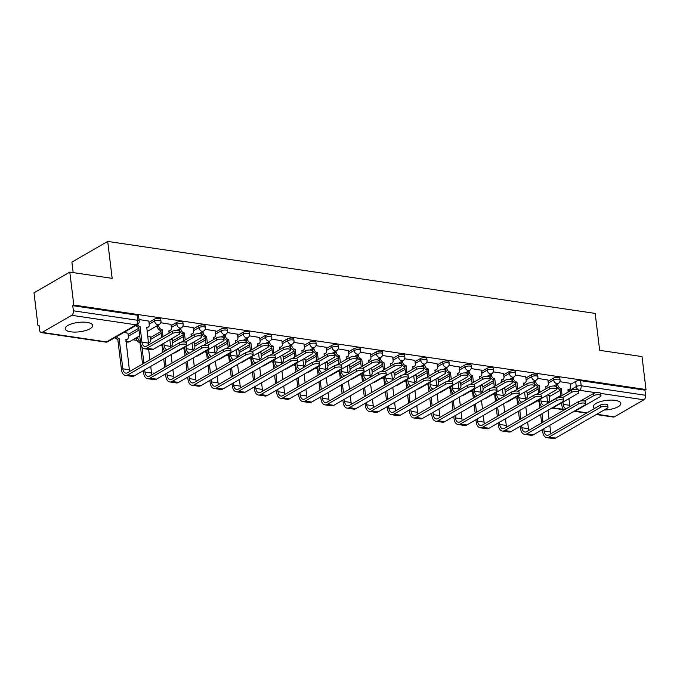 <?xml version="1.0" encoding="UTF-8"?>
<svg xmlns="http://www.w3.org/2000/svg" width="680" height="680" viewBox="0 0 680 680"><rect width="100%" height="100%" fill="white"/><g stroke="black" fill="none" stroke-linecap="round" stroke-linejoin="round"><path stroke-width="1.02" d="M70.805 331.815A13.846 4.734 173.1 0 0 85.408 330.625A13.846 4.734 173.1 0 0 92.692 325.448A13.846 4.734 173.1 0 0 87.091 322.405A13.846 4.734 173.1 0 0 72.48 323.595A13.846 4.734 173.1 0 0 65.203 328.772A13.846 4.734 173.1 0 0 70.805 331.815M604.019 410.048A13.846 4.734 173.1 0 0 620.832 403.418A13.846 4.734 173.1 0 0 615.23 400.375A13.846 4.734 173.1 0 0 600.619 401.565A13.846 4.734 173.1 0 0 593.342 406.742A13.846 4.734 173.1 0 0 594.626 408.425M160.752 319.226A3.553 1.216 173.1 0 0 159.316 318.444A3.553 1.216 173.1 0 0 154.377 319.234L154.598 321.053A3.553 1.216 -6.9 0 1 159.536 320.263A3.553 1.216 -6.9 0 1 160.964 321.045L160.752 319.226M182.92 322.499A3.553 1.216 173.1 0 0 181.483 321.716A3.553 1.216 173.1 0 0 176.554 322.507L176.774 324.326A3.553 1.216 -6.9 0 1 181.704 323.536A3.553 1.216 -6.9 0 1 183.141 324.317L182.92 322.499M205.088 325.771A3.553 1.216 173.1 0 0 203.651 324.989A3.553 1.216 173.1 0 0 198.721 325.779L198.942 327.599A3.553 1.216 -6.9 0 1 203.873 326.808A3.553 1.216 -6.9 0 1 205.309 327.59L205.088 325.771M227.264 329.043A3.553 1.216 173.1 0 0 225.828 328.262A3.553 1.216 173.1 0 0 220.898 329.052L221.119 330.871A3.553 1.216 -6.9 0 1 226.049 330.089A3.553 1.216 -6.9 0 1 227.486 330.863L227.264 329.043M249.432 332.316A3.553 1.216 173.1 0 0 247.996 331.534A3.553 1.216 173.1 0 0 243.066 332.325L243.287 334.144A3.553 1.216 -6.9 0 1 248.217 333.361A3.553 1.216 -6.9 0 1 249.653 334.135L249.432 332.316M271.609 335.589A3.553 1.216 173.1 0 0 270.173 334.806A3.553 1.216 173.1 0 0 265.243 335.597L265.464 337.416A3.553 1.216 -6.9 0 1 270.394 336.634A3.553 1.216 -6.9 0 1 271.83 337.416L271.609 335.589M293.777 338.861A3.553 1.216 173.1 0 0 292.341 338.087A3.553 1.216 173.1 0 0 287.411 338.87L287.631 340.688A3.553 1.216 -6.9 0 1 292.561 339.906A3.553 1.216 -6.9 0 1 293.998 340.688L293.777 338.861M315.945 342.133A3.553 1.216 173.1 0 0 314.517 341.36A3.553 1.216 173.1 0 0 309.578 342.142L309.8 343.969A3.553 1.216 -6.9 0 1 314.738 343.179A3.553 1.216 -6.9 0 1 316.166 343.961L315.945 342.133M338.122 345.406A3.553 1.216 173.1 0 0 336.685 344.632A3.553 1.216 173.1 0 0 331.755 345.414L331.976 347.242A3.553 1.216 -6.9 0 1 336.906 346.451A3.553 1.216 -6.9 0 1 338.342 347.233L338.122 345.406M360.289 348.687A3.553 1.216 173.1 0 0 358.853 347.905A3.553 1.216 173.1 0 0 353.923 348.687L354.144 350.514A3.553 1.216 -6.9 0 1 359.074 349.724A3.553 1.216 -6.9 0 1 360.51 350.506L360.289 348.687M382.466 351.959A3.553 1.216 173.1 0 0 381.029 351.177A3.553 1.216 173.1 0 0 376.1 351.959L376.32 353.787A3.553 1.216 -6.9 0 1 381.25 352.997A3.553 1.216 -6.9 0 1 382.687 353.778L382.466 351.959M404.634 355.232A3.553 1.216 173.1 0 0 403.197 354.45A3.553 1.216 173.1 0 0 398.267 355.24L398.488 357.059A3.553 1.216 -6.9 0 1 403.418 356.269A3.553 1.216 -6.9 0 1 404.855 357.051L404.634 355.232M426.81 358.504A3.553 1.216 173.1 0 0 425.374 357.723A3.553 1.216 173.1 0 0 420.444 358.513L420.665 360.332A3.553 1.216 -6.9 0 1 425.595 359.541A3.553 1.216 -6.9 0 1 427.031 360.324L426.81 358.504M448.978 361.777A3.553 1.216 173.1 0 0 447.542 360.995A3.553 1.216 173.1 0 0 442.612 361.786L442.833 363.604A3.553 1.216 -6.9 0 1 447.763 362.814A3.553 1.216 -6.9 0 1 449.2 363.596L448.978 361.777M471.146 365.05A3.553 1.216 173.1 0 0 469.719 364.267A3.553 1.216 173.1 0 0 464.78 365.058L465.001 366.877A3.553 1.216 -6.9 0 1 469.931 366.087A3.553 1.216 -6.9 0 1 471.367 366.868L471.146 365.05M493.323 368.322A3.553 1.216 173.1 0 0 491.887 367.54A3.553 1.216 173.1 0 0 486.956 368.33L487.177 370.149A3.553 1.216 -6.9 0 1 492.108 369.368A3.553 1.216 -6.9 0 1 493.544 370.141L493.323 368.322M515.491 371.594A3.553 1.216 173.1 0 0 514.054 370.812A3.553 1.216 173.1 0 0 509.125 371.603L509.346 373.422A3.553 1.216 -6.9 0 1 514.275 372.64A3.553 1.216 -6.9 0 1 515.712 373.413L515.491 371.594M537.667 374.867A3.553 1.216 173.1 0 0 536.231 374.085A3.553 1.216 173.1 0 0 531.301 374.875L531.522 376.695A3.553 1.216 -6.9 0 1 536.452 375.912A3.553 1.216 -6.9 0 1 537.888 376.695L537.667 374.867M559.836 378.139A3.553 1.216 173.1 0 0 558.399 377.357A3.553 1.216 173.1 0 0 553.469 378.148L553.69 379.967A3.553 1.216 -6.9 0 1 558.62 379.185A3.553 1.216 -6.9 0 1 560.057 379.967L559.836 378.139M69.81 272.111L112.166 278.358L107.695 241.434L595.187 313.403L599.658 350.327L642.013 356.583L646 389.538L73.805 305.065L69.81 272.111L34 292.808L37.986 325.762L39.126 325.924M132.881 339.771L137.02 340.382M73.151 272.603L71.884 262.131L107.695 241.434M37.986 325.762L39.032 325.159L39.652 330.293A3.553 2.083 -81.6 0 0 41.225 332.596A3.553 2.083 -81.6 0 0 42.143 332.392L71.689 315.316A3.553 2.083 -81.6 0 0 73.38 310.802L137.76 320.305A3.553 1.216 -6.9 0 1 139.196 321.087L138.576 315.953A3.553 1.216 -6.9 0 0 137.139 315.172L137.76 320.305A3.553 2.083 -81.6 0 1 136.077 324.819L71.689 315.316M73.805 305.065L72.76 305.668L73.38 310.802M549.346 396.618L560.065 390.422M570.222 384.548L575.645 381.421L576.266 386.554A3.553 1.216 -6.9 0 1 581.196 385.773L645.575 395.275A3.553 2.083 98.4 0 1 643.892 399.789L614.337 416.865A3.553 2.083 98.4 0 1 613.419 417.07L596.258 414.536M645.575 395.275L644.954 390.142L646 389.538M527.017 392.096L525.266 391.714M547.902 380.026L537.676 378.394M504.849 388.824L503.089 388.442M525.733 376.754L515.5 375.122M482.681 385.551L480.921 385.169M503.557 373.481L493.331 371.85M460.504 382.271L458.745 381.888M481.389 370.209L471.163 368.577M438.337 378.998L436.577 378.615M459.212 366.936L448.987 365.296M416.16 375.725L414.4 375.343M437.044 363.664L426.819 362.024M393.992 372.453L392.232 372.07M414.876 360.383L404.642 358.751M371.815 369.18L370.065 368.798M392.7 357.111L382.475 355.478M349.648 365.908L347.888 365.525M370.532 353.838L360.298 352.206M327.479 362.635L325.72 362.253M348.355 350.565L338.13 348.933M305.303 359.363L303.543 358.98M326.188 347.293L315.962 345.661M283.135 356.091L281.375 355.708M304.011 344.021L293.786 342.388M260.958 352.818L259.207 352.435M281.843 340.748L271.618 339.116M238.791 349.546L237.031 349.163M259.675 337.475L249.441 335.844M216.614 346.273L214.863 345.89M237.499 334.203L227.273 332.571M194.446 343L192.686 342.618M215.331 330.93L205.096 329.298M172.278 339.719L170.519 339.337M193.154 327.658L182.929 326.017M150.101 336.447L147.611 335.962M170.986 324.385L160.76 322.745M127.933 333.175L123.837 332.452M148.818 321.104L139.009 319.541M128.087 334.433L138.805 328.236M148.963 322.363L154.377 319.234M150.255 337.705L160.973 331.508M171.139 325.635L176.554 322.507M172.422 340.977L183.141 334.781M193.307 328.907L198.721 325.779M194.599 344.25L205.317 338.053M215.483 332.18L220.898 329.052M216.767 347.523L227.486 341.326M237.651 335.452L243.066 332.325M238.944 350.795L249.662 344.599M259.82 338.725L265.243 335.597M261.111 354.067L271.83 347.871M281.996 341.998L287.411 338.87M283.288 357.34L294.006 351.144M304.164 345.27L309.578 342.142M305.456 360.613L316.175 354.425M326.341 348.551L331.755 345.414M327.624 363.885L338.342 357.697M348.508 351.824L353.923 348.687M349.8 367.157L360.519 360.969M370.685 355.096L376.1 351.959M371.969 370.438L382.687 364.242M392.853 358.368L398.267 355.24M394.145 373.711L404.863 367.514M415.021 361.641L420.444 358.513M416.313 376.983L427.031 370.787M437.197 364.913L442.612 361.786M438.489 380.256L449.208 374.059M459.365 368.186L464.78 365.058M460.658 383.528L471.376 377.332M481.542 371.458L486.956 368.33M482.825 386.801L493.544 380.604M503.71 374.731L509.125 371.603M505.002 390.074L515.721 383.877M525.887 378.003L531.301 374.875M527.17 393.346L537.888 387.149M548.054 381.276L553.469 378.148M549.193 395.369L547.434 394.986M570.078 383.299L559.844 381.667M72.76 305.668L137.139 315.172M644.954 390.142L580.575 380.638A3.553 1.216 173.1 0 0 575.645 381.421M572.883 411.961A8.968 5.261 -81.6 0 0 574.668 411.417L600.193 396.67A4.08 1.394 173.1 0 0 600.976 395.692A4.08 1.394 173.1 0 0 598.111 394.714A4.08 1.394 173.1 0 0 593.657 395.7L593.394 393.55A4.08 1.394 -6.9 0 1 597.847 392.564A4.08 1.394 -6.9 0 1 600.721 393.541L600.976 395.692M568.131 392.062L568.046 389.623A3.553 2.601 60 0 0 569.423 389.385A3.553 2.601 60 0 0 570.486 386.725L570.061 383.171M569.423 389.385L568.063 390.167A3.553 2.601 -120 0 1 567.91 390.243M557.711 383.809L557.838 384.863A3.553 2.601 60 0 0 561.085 388.594L559.938 389.411L560.779 396.312M561.569 402.9L561.841 405.144A8.968 5.261 -81.6 0 0 563.983 410.057M559.938 389.411L559.725 389.376A3.553 2.601 -120 0 1 556.486 385.645L556.359 384.591M566.329 408.697A6.655 3.91 98.4 0 1 566.142 408.68A6.655 3.91 98.4 0 1 563.202 404.353L562.929 402.118M562.13 395.53L561.298 388.62M569.985 406.58A6.655 3.91 98.4 0 1 569.738 405.322L568.931 398.65M593.394 393.55L580.363 401.081M584.426 401.038L593.657 395.7M542.453 429.539L542.725 431.783A8.968 5.261 -81.6 0 0 546.686 437.597L553.222 438.566A8.968 5.261 -81.6 0 0 555.543 438.065L607.181 408.221A4.08 1.394 173.1 0 0 607.962 407.252A4.08 1.394 173.1 0 0 605.098 406.266A4.08 1.394 173.1 0 0 600.644 407.26L600.38 405.101A4.08 1.394 -6.9 0 1 604.835 404.115A4.08 1.394 -6.9 0 1 607.699 405.093L607.962 407.252M538.73 400.01A3.553 2.601 60 0 0 539.504 400.46M600.38 405.101L548.751 434.945A6.655 3.91 98.4 0 1 547.026 435.319A6.655 3.91 98.4 0 1 544.085 430.993L543.813 428.757M543.014 422.17L541.994 413.721M541.195 407.133L541.042 405.883M550.995 433.644A6.655 3.91 98.4 0 1 550.621 431.962L549.814 425.289M549.015 418.701L547.995 410.252M547.527 401.719A3.553 2.601 60 0 0 548.539 401.447A3.553 2.601 60 0 0 549.61 398.795L549.177 395.241M539.588 401.175L539.053 401.48L539.835 407.923M540.634 414.502L541.654 422.951M539.053 401.48L538.84 401.447A3.553 2.601 -120 0 1 537.379 400.8M546.686 437.597A8.968 5.261 -81.6 0 0 549.006 437.096L600.644 407.26M550.707 408.68A8.968 5.261 -81.6 0 0 552.491 408.144L578.025 393.397A4.08 1.394 173.1 0 0 578.808 392.42A4.08 1.394 173.1 0 0 575.935 391.442A4.08 1.394 173.1 0 0 571.489 392.428L571.226 390.277A4.08 1.394 -6.9 0 1 575.679 389.291A4.08 1.394 -6.9 0 1 578.544 390.269L578.808 392.42M545.963 388.79L545.879 386.35A3.553 2.601 60 0 0 547.255 386.113A3.553 2.601 60 0 0 548.318 383.452L547.885 379.899M547.255 386.113L545.895 386.894A3.553 2.601 -120 0 1 545.742 386.971M535.542 380.536L535.67 381.591A3.553 2.601 60 0 0 538.909 385.322L537.769 386.138L538.602 393.04M539.402 399.627L539.673 401.863A8.968 5.261 -81.6 0 0 541.807 406.784M537.769 386.138L537.557 386.104A3.553 2.601 -120 0 1 534.31 382.373L534.183 381.319M544.153 405.425A6.655 3.91 98.4 0 1 543.975 405.407A6.655 3.91 98.4 0 1 541.025 401.081L540.762 398.846M539.962 392.258L539.13 385.348M547.817 403.308A6.655 3.91 98.4 0 1 547.57 402.05L546.762 395.377M571.226 390.277L558.187 397.808M562.258 397.766L571.489 392.428M528.538 405.407A8.968 5.261 -81.6 0 0 530.323 404.872L555.849 390.125A4.08 1.394 173.1 0 0 556.639 389.147A4.08 1.394 173.1 0 0 553.766 388.17A4.08 1.394 173.1 0 0 549.312 389.155L549.058 387.005A4.08 1.394 -6.9 0 1 553.503 386.019A4.08 1.394 -6.9 0 1 556.376 386.997L556.639 389.147M523.787 385.517L523.702 383.078A3.553 2.601 60 0 0 525.079 382.84A3.553 2.601 60 0 0 526.15 380.179L525.716 376.626M525.079 382.84L523.719 383.622A3.553 2.601 -120 0 1 523.575 383.699M513.366 377.264L513.494 378.318A3.553 2.601 60 0 0 516.74 382.05L515.593 382.865L516.435 389.767M517.225 396.355L517.497 398.591A8.968 5.261 -81.6 0 0 519.639 403.503M515.593 382.865L515.38 382.832A3.553 2.601 -120 0 1 512.142 379.1L512.014 378.046M521.985 402.152A6.655 3.91 98.4 0 1 521.798 402.135A6.655 3.91 98.4 0 1 518.857 397.808L518.585 395.573M517.786 388.986L516.953 382.075M525.64 400.036A6.655 3.91 98.4 0 1 525.394 398.777L524.586 392.105M549.058 387.005L536.019 394.536M540.082 394.485L549.312 389.155M520.285 426.267L520.548 428.51A8.968 5.261 -81.6 0 0 524.518 434.325L531.054 435.293A8.968 5.261 -81.6 0 0 533.375 434.792L585.004 404.949A4.08 1.394 173.1 0 0 585.794 403.979A4.08 1.394 173.1 0 0 582.921 402.993A4.08 1.394 173.1 0 0 578.467 403.988L578.212 401.829A4.08 1.394 -6.9 0 1 582.658 400.843A4.08 1.394 -6.9 0 1 585.531 401.82L585.794 403.979M516.562 396.738A3.553 2.601 60 0 0 517.327 397.188M578.212 401.829L526.575 431.673A6.655 3.91 98.4 0 1 524.85 432.046A6.655 3.91 98.4 0 1 521.909 427.72L521.637 425.484M520.846 418.897L519.817 410.448M519.019 403.861L518.874 402.611M528.827 430.372A6.655 3.91 98.4 0 1 528.445 428.689L527.637 422.017M526.847 415.429L525.818 406.98M525.351 398.446A3.553 2.601 60 0 0 526.371 398.174A3.553 2.601 60 0 0 527.433 395.522L527.009 391.969M517.412 397.894L516.885 398.2L517.667 404.651M518.466 411.23L519.486 419.679M516.885 398.2L516.673 398.174A3.553 2.601 -120 0 1 515.202 397.528M524.518 434.325A8.968 5.261 -81.6 0 0 526.838 433.823L578.467 403.988M498.108 422.994L498.381 425.238A8.968 5.261 -81.6 0 0 502.341 431.052L508.887 432.021A8.968 5.261 -81.6 0 0 511.207 431.511L562.836 401.676A4.08 1.394 173.1 0 0 563.618 400.699A4.08 1.394 173.1 0 0 560.754 399.721A4.08 1.394 173.1 0 0 556.299 400.707L556.036 398.556A4.08 1.394 -6.9 0 1 560.49 397.57A4.08 1.394 -6.9 0 1 563.363 398.548L563.618 400.699M494.394 393.465A3.553 2.601 60 0 0 495.159 393.916M556.036 398.556L504.407 428.4A6.655 3.91 98.4 0 1 502.681 428.774A6.655 3.91 98.4 0 1 499.74 424.447L499.469 422.212M498.669 415.625L497.649 407.175M496.85 400.588L496.697 399.339M506.651 427.1A6.655 3.91 98.4 0 1 506.277 425.416L505.469 418.744M504.671 412.156L503.65 403.707M503.183 395.165A3.553 2.601 60 0 0 504.194 394.901A3.553 2.601 60 0 0 505.265 392.25L504.832 388.697M495.244 394.621L494.717 394.927L495.49 401.37M496.289 407.957L497.31 416.406M494.717 394.927L494.504 394.901A3.553 2.601 -120 0 1 493.034 394.247M502.341 431.052A8.968 5.261 -81.6 0 0 504.662 430.55L556.299 400.707M506.362 402.135A8.968 5.261 -81.6 0 0 508.147 401.6L533.681 386.844A4.08 1.394 173.1 0 0 534.463 385.875A4.08 1.394 173.1 0 0 531.598 384.897A4.08 1.394 173.1 0 0 527.144 385.883L526.881 383.732A4.08 1.394 -6.9 0 1 531.335 382.747A4.08 1.394 -6.9 0 1 534.2 383.724L534.463 385.875M501.619 382.245L501.534 379.797A3.553 2.601 60 0 0 502.911 379.559A3.553 2.601 60 0 0 503.973 376.907L503.548 373.354M502.911 379.559L501.551 380.35A3.553 2.601 -120 0 1 501.398 380.426M491.198 373.991L491.325 375.046A3.553 2.601 60 0 0 494.572 378.777L493.425 379.593L494.258 386.495M495.057 393.082L495.329 395.318A8.968 5.261 -81.6 0 0 497.462 400.231M493.425 379.593L493.212 379.559A3.553 2.601 -120 0 1 489.965 375.827L489.838 374.774M499.817 398.879A6.655 3.91 98.4 0 1 499.63 398.854A6.655 3.91 98.4 0 1 496.689 394.536L496.417 392.3M495.618 385.713L494.785 378.802M503.472 396.763A6.655 3.91 98.4 0 1 503.225 395.505L502.418 388.832M526.881 383.732L513.842 391.263M517.913 391.212L527.144 385.883M484.194 398.863A8.968 5.261 -81.6 0 0 485.979 398.327L511.504 383.571A4.08 1.394 173.1 0 0 512.295 382.602A4.08 1.394 173.1 0 0 509.422 381.625A4.08 1.394 173.1 0 0 504.968 382.611L504.713 380.46A4.08 1.394 -6.9 0 1 509.167 379.466A4.08 1.394 -6.9 0 1 512.031 380.451L512.295 382.602M479.451 378.973L479.358 376.524A3.553 2.601 60 0 0 480.735 376.286A3.553 2.601 60 0 0 481.805 373.635L481.372 370.082M480.735 376.286L479.383 377.077A3.553 2.601 -120 0 1 479.23 377.153M469.03 370.719L469.158 371.764A3.553 2.601 60 0 0 472.396 375.496L471.257 376.312L472.09 383.223M472.889 389.81L473.161 392.046A8.968 5.261 -81.6 0 0 475.294 396.958M471.257 376.312L471.036 376.286A3.553 2.601 -120 0 1 467.798 372.555L467.67 371.501M477.64 395.607A6.655 3.91 98.4 0 1 477.454 395.582A6.655 3.91 98.4 0 1 474.512 391.263L474.24 389.019M473.45 382.44L472.608 375.53M481.296 393.49A6.655 3.91 98.4 0 1 481.049 392.224L480.241 385.551M504.713 380.46L491.674 387.991M495.745 387.94L504.968 382.611M462.026 395.59A8.968 5.261 -81.6 0 0 463.811 395.054L489.337 380.298A4.08 1.394 173.1 0 0 490.118 379.329A4.08 1.394 173.1 0 0 487.254 378.352A4.08 1.394 173.1 0 0 482.8 379.338L482.537 377.179A4.08 1.394 -6.9 0 1 486.99 376.193A4.08 1.394 -6.9 0 1 489.863 377.179L490.118 379.329M457.274 375.7L457.19 373.252A3.553 2.601 60 0 0 458.567 373.014A3.553 2.601 60 0 0 459.629 370.362L459.204 366.809M458.567 373.014L457.206 373.804A3.553 2.601 -120 0 1 457.054 373.881M446.853 367.447L446.981 368.492A3.553 2.601 60 0 0 450.228 372.224L449.081 373.039L449.913 379.95M450.712 386.537L450.985 388.773A8.968 5.261 -81.6 0 0 453.127 393.686M449.081 373.039L448.868 373.014A3.553 2.601 -120 0 1 445.621 369.282L445.493 368.228M455.473 392.334A6.655 3.91 98.4 0 1 455.285 392.309A6.655 3.91 98.4 0 1 452.344 387.991L452.072 385.747M451.273 379.168L450.44 372.257M459.127 390.218A6.655 3.91 98.4 0 1 458.881 388.951L458.073 382.279M482.537 377.179L469.506 384.719M473.569 384.668L482.8 379.338M475.94 419.721L476.212 421.966A8.968 5.261 -81.6 0 0 480.173 427.779L486.71 428.749A8.968 5.261 -81.6 0 0 489.031 428.238L540.668 398.403A4.08 1.394 173.1 0 0 541.45 397.426A4.08 1.394 173.1 0 0 538.577 396.449A4.08 1.394 173.1 0 0 534.123 397.434L533.868 395.284A4.08 1.394 -6.9 0 1 538.322 394.298A4.08 1.394 -6.9 0 1 541.187 395.275L541.45 397.426M472.217 390.192A3.553 2.601 60 0 0 472.991 390.643M533.868 395.284L482.231 425.127A6.655 3.91 98.4 0 1 480.513 425.501A6.655 3.91 98.4 0 1 477.564 421.175L477.292 418.94M476.502 412.352L475.473 403.903M474.683 397.315L474.529 396.066M484.483 423.827A6.655 3.91 98.4 0 1 484.1 422.144L483.293 415.471M482.502 408.884L481.474 400.435M481.015 391.892A3.553 2.601 60 0 0 482.026 391.629A3.553 2.601 60 0 0 483.089 388.977L482.664 385.424M473.076 391.349L472.54 391.654L473.322 398.098M474.121 404.685L475.142 413.134M472.54 391.654L472.328 391.629A3.553 2.601 -120 0 1 470.858 390.975M480.173 427.779A8.968 5.261 -81.6 0 0 482.494 427.278L534.123 397.434M453.764 416.449L454.036 418.684A8.968 5.261 -81.6 0 0 458.006 424.507L464.542 425.476A8.968 5.261 -81.6 0 0 466.863 424.966L518.491 395.131A4.08 1.394 173.1 0 0 519.274 394.153A4.08 1.394 173.1 0 0 516.409 393.176A4.08 1.394 173.1 0 0 511.955 394.162L511.692 392.012A4.08 1.394 -6.9 0 1 516.145 391.025A4.08 1.394 -6.9 0 1 519.019 392.003L519.274 394.153M450.05 386.92A3.553 2.601 60 0 0 450.815 387.37M511.692 392.012L460.062 421.846A6.655 3.91 98.4 0 1 458.337 422.229A6.655 3.91 98.4 0 1 455.396 417.902L455.124 415.667M454.325 409.079L453.305 400.63M452.506 394.043L452.353 392.793M462.315 420.554A6.655 3.91 98.4 0 1 461.933 418.872L461.125 412.199M460.326 405.611L459.306 397.162M458.838 388.62A3.553 2.601 60 0 0 459.858 388.356A3.553 2.601 60 0 0 460.921 385.704L460.488 382.151M450.899 388.076L450.373 388.382L451.154 394.825M451.945 401.412L452.973 409.861M450.373 388.382L450.16 388.356A3.553 2.601 -120 0 1 448.69 387.702M458.006 424.507A8.968 5.261 -81.6 0 0 460.326 424.005L511.955 394.162M431.596 413.176L431.868 415.412A8.968 5.261 -81.6 0 0 435.829 421.234L442.365 422.203A8.968 5.261 -81.6 0 0 444.686 421.694L496.323 391.858A4.08 1.394 173.1 0 0 497.106 390.881A4.08 1.394 173.1 0 0 494.233 389.903A4.08 1.394 173.1 0 0 489.787 390.889L489.523 388.739A4.08 1.394 -6.9 0 1 493.977 387.753A4.08 1.394 -6.9 0 1 496.842 388.73L497.106 390.881M427.873 383.648A3.553 2.601 60 0 0 428.647 384.098M489.523 388.739L437.894 418.574A6.655 3.91 98.4 0 1 436.169 418.948A6.655 3.91 98.4 0 1 433.219 414.63L432.956 412.394M432.157 405.807L431.137 397.358M430.338 390.771L430.185 389.521M440.138 417.274A6.655 3.91 98.4 0 1 439.764 415.599L438.957 408.926M438.158 402.339L437.138 393.89M436.671 385.348A3.553 2.601 60 0 0 437.682 385.084A3.553 2.601 60 0 0 438.753 382.432L438.319 378.879M428.731 384.803L428.196 385.109L428.978 391.552M429.777 398.14L430.797 406.589M428.196 385.109L427.983 385.075A3.553 2.601 -120 0 1 426.522 384.429M435.829 421.234A8.968 5.261 -81.6 0 0 438.149 420.733L489.787 390.889M439.85 392.317A8.968 5.261 -81.6 0 0 441.635 391.782L467.168 377.026A4.08 1.394 173.1 0 0 467.95 376.057A4.08 1.394 173.1 0 0 465.077 375.079A4.08 1.394 173.1 0 0 460.623 376.065L460.368 373.906A4.08 1.394 -6.9 0 1 464.822 372.921A4.08 1.394 -6.9 0 1 467.687 373.898L467.95 376.057M435.106 372.419L435.022 369.979A3.553 2.601 60 0 0 436.39 369.741A3.553 2.601 60 0 0 437.461 367.089L437.027 363.536M436.39 369.741L435.038 370.524A3.553 2.601 -120 0 1 434.885 370.608M424.685 364.166L424.813 365.219A3.553 2.601 60 0 0 428.051 368.951L426.912 369.767L427.745 376.677M428.545 383.265L428.817 385.5A8.968 5.261 -81.6 0 0 430.95 390.413M426.912 369.767L426.7 369.741A3.553 2.601 -120 0 1 423.453 366.01L423.325 364.956M433.296 389.062A6.655 3.91 98.4 0 1 433.118 389.036A6.655 3.91 98.4 0 1 430.168 384.719L429.896 382.475M429.105 375.887L428.264 368.985M436.96 386.945A6.655 3.91 98.4 0 1 436.713 385.679L435.906 379.006M460.368 373.906L447.329 381.446M451.401 381.395L460.623 376.065M409.42 409.904L409.692 412.139A8.968 5.261 -81.6 0 0 413.661 417.962L420.197 418.931A8.968 5.261 -81.6 0 0 422.518 418.421L474.147 388.586A4.08 1.394 173.1 0 0 474.929 387.608A4.08 1.394 173.1 0 0 472.065 386.631A4.08 1.394 173.1 0 0 467.611 387.617L467.347 385.466A4.08 1.394 -6.9 0 1 471.801 384.48A4.08 1.394 -6.9 0 1 474.674 385.458L474.929 387.608M405.705 380.375A3.553 2.601 60 0 0 406.47 380.825M467.347 385.466L415.718 415.301A6.655 3.91 98.4 0 1 413.993 415.675A6.655 3.91 98.4 0 1 411.051 411.357L410.779 409.122M409.98 402.534L408.96 394.085M408.161 387.498L408.017 386.249M417.971 414.001A6.655 3.91 98.4 0 1 417.588 412.326L416.78 405.654M415.981 399.067L414.962 390.618M414.494 382.075A3.553 2.601 60 0 0 415.514 381.811A3.553 2.601 60 0 0 416.576 379.159L416.151 375.606M406.555 381.531L406.028 381.837L406.81 388.28M407.6 394.868L408.629 403.317M406.028 381.837L405.815 381.803A3.553 2.601 -120 0 1 404.345 381.157M413.661 417.962A8.968 5.261 -81.6 0 0 415.981 417.46L467.611 387.617M417.681 389.045A8.968 5.261 -81.6 0 0 419.466 388.51L444.992 373.753A4.08 1.394 173.1 0 0 445.774 372.784A4.08 1.394 173.1 0 0 442.91 371.798A4.08 1.394 173.1 0 0 438.456 372.793L438.192 370.634A4.08 1.394 -6.9 0 1 442.646 369.648A4.08 1.394 -6.9 0 1 445.519 370.625L445.774 372.784M412.93 369.147L412.845 366.707A3.553 2.601 60 0 0 414.222 366.469A3.553 2.601 60 0 0 415.284 363.817L414.859 360.264M414.222 366.469L412.862 367.251A3.553 2.601 -120 0 1 412.709 367.336M402.509 360.893L402.637 361.947A3.553 2.601 60 0 0 405.883 365.678L404.736 366.495L405.577 373.405M406.368 379.993L406.64 382.228A8.968 5.261 -81.6 0 0 408.782 387.141M404.736 366.495L404.524 366.46A3.553 2.601 -120 0 1 401.285 362.729L401.157 361.683M411.128 385.781A6.655 3.91 98.4 0 1 410.941 385.764A6.655 3.91 98.4 0 1 408 381.446L407.728 379.202M406.929 372.615L406.096 365.712M414.783 383.673A6.655 3.91 98.4 0 1 414.536 382.406L413.729 375.734M438.192 370.634L425.161 378.173M429.225 378.123L438.456 372.793M387.251 406.631L387.524 408.867A8.968 5.261 -81.6 0 0 391.484 414.69L398.021 415.65A8.968 5.261 -81.6 0 0 400.341 415.149L451.979 385.313A4.08 1.394 173.1 0 0 452.761 384.336A4.08 1.394 173.1 0 0 449.896 383.358A4.08 1.394 173.1 0 0 445.442 384.344L445.179 382.194A4.08 1.394 -6.9 0 1 449.633 381.208A4.08 1.394 -6.9 0 1 452.498 382.185L452.761 384.336M383.528 377.102A3.553 2.601 60 0 0 384.302 377.545M445.179 382.194L393.55 412.029A6.655 3.91 98.4 0 1 391.825 412.403A6.655 3.91 98.4 0 1 388.883 408.085L388.611 405.841M387.812 399.262L386.793 390.813M385.993 384.225L385.841 382.976M395.794 410.728A6.655 3.91 98.4 0 1 395.42 409.046L394.613 402.373M393.813 395.794L392.793 387.345M392.326 378.802A3.553 2.601 60 0 0 393.337 378.539A3.553 2.601 60 0 0 394.409 375.887L393.975 372.334M384.387 378.258L383.851 378.565L384.633 385.007M385.433 391.595L386.452 400.044M383.851 378.565L383.639 378.53A3.553 2.601 -120 0 1 382.177 377.885M391.484 414.69A8.968 5.261 -81.6 0 0 393.805 414.188L445.442 384.344M395.505 385.773A8.968 5.261 -81.6 0 0 397.29 385.237L422.824 370.481A4.08 1.394 173.1 0 0 423.606 369.512A4.08 1.394 173.1 0 0 420.733 368.526A4.08 1.394 173.1 0 0 416.287 369.512L416.024 367.361A4.08 1.394 -6.9 0 1 420.478 366.375A4.08 1.394 -6.9 0 1 423.342 367.353L423.606 369.512M390.762 365.874L390.677 363.434A3.553 2.601 60 0 0 392.054 363.197A3.553 2.601 60 0 0 393.116 360.545L392.683 356.991M392.054 363.197L390.694 363.978A3.553 2.601 -120 0 1 390.541 364.063M380.341 357.62L380.469 358.675A3.553 2.601 60 0 0 383.707 362.406L382.568 363.222L383.401 370.132M384.2 376.712L384.472 378.955A8.968 5.261 -81.6 0 0 386.605 383.868M382.568 363.222L382.355 363.188A3.553 2.601 -120 0 1 379.108 359.457L378.981 358.411M388.951 382.508A6.655 3.91 98.4 0 1 388.773 382.491A6.655 3.91 98.4 0 1 385.832 378.173L385.56 375.929M384.761 369.342L383.928 362.44M392.615 380.4A6.655 3.91 98.4 0 1 392.368 379.134L391.561 372.462M416.024 367.361L402.985 374.901M407.056 374.85L416.287 369.512M365.083 403.359L365.355 405.594A8.968 5.261 -81.6 0 0 369.317 411.417L375.853 412.377A8.968 5.261 -81.6 0 0 378.173 411.876L429.802 382.032A4.08 1.394 173.1 0 0 430.593 381.063A4.08 1.394 173.1 0 0 427.72 380.086A4.08 1.394 173.1 0 0 423.266 381.072L423.011 378.921A4.08 1.394 -6.9 0 1 427.457 377.935A4.08 1.394 -6.9 0 1 430.329 378.913L430.593 381.063M361.361 373.83A3.553 2.601 60 0 0 362.125 374.272M423.011 378.921L371.374 408.756A6.655 3.91 98.4 0 1 369.648 409.13A6.655 3.91 98.4 0 1 366.707 404.812L366.435 402.569M365.644 395.99L364.616 387.541M363.817 380.953L363.673 379.703M373.626 407.456A6.655 3.91 98.4 0 1 373.243 405.773L372.436 399.1M371.646 392.522L370.617 384.072M370.149 375.53A3.553 2.601 60 0 0 371.17 375.267A3.553 2.601 60 0 0 372.232 372.615L371.807 369.053M362.21 374.986L361.683 375.292L362.466 381.735M363.264 388.322L364.284 396.772M361.683 375.292L361.471 375.258A3.553 2.601 -120 0 1 360 374.612M369.317 411.417A8.968 5.261 -81.6 0 0 371.637 410.907L423.266 381.072M373.337 382.5A8.968 5.261 -81.6 0 0 375.122 381.964L400.648 367.208A4.08 1.394 173.1 0 0 401.438 366.231A4.08 1.394 173.1 0 0 398.565 365.253A4.08 1.394 173.1 0 0 394.111 366.24L393.856 364.089A4.08 1.394 -6.9 0 1 398.301 363.103A4.08 1.394 -6.9 0 1 401.175 364.08L401.438 366.231M368.585 362.601L368.5 360.162A3.553 2.601 60 0 0 369.877 359.924A3.553 2.601 60 0 0 370.949 357.272L370.515 353.719M369.877 359.924L368.517 360.706A3.553 2.601 -120 0 1 368.373 360.791M358.164 354.348L358.292 355.402A3.553 2.601 60 0 0 361.539 359.133L360.392 359.95L361.233 366.86M362.032 373.439L362.296 375.683A8.968 5.261 -81.6 0 0 364.438 380.596M360.392 359.95L360.179 359.916A3.553 2.601 -120 0 1 356.94 356.184L356.813 355.13M366.784 379.236A6.655 3.91 98.4 0 1 366.596 379.219A6.655 3.91 98.4 0 1 363.655 374.901L363.383 372.657M362.584 366.07L361.751 359.168M370.438 377.128A6.655 3.91 98.4 0 1 370.192 375.861L369.385 369.189M393.856 364.089L380.817 371.628M384.88 371.577L394.111 366.24M342.907 400.087L343.179 402.322A8.968 5.261 -81.6 0 0 347.14 408.144L353.685 409.105A8.968 5.261 -81.6 0 0 356.005 408.603L407.635 378.76A4.08 1.394 173.1 0 0 408.416 377.791A4.08 1.394 173.1 0 0 405.552 376.813A4.08 1.394 173.1 0 0 401.098 377.8L400.834 375.649A4.08 1.394 -6.9 0 1 405.288 374.654A4.08 1.394 -6.9 0 1 408.161 375.64L408.416 377.791M339.192 370.558A3.553 2.601 60 0 0 339.957 371M400.834 375.649L349.205 405.484A6.655 3.91 98.4 0 1 347.48 405.858A6.655 3.91 98.4 0 1 344.539 401.54L344.267 399.296M343.468 392.708L342.448 384.26M341.649 377.68L341.496 376.423M351.45 404.183A6.655 3.91 98.4 0 1 351.075 402.5L350.268 395.828M349.469 389.24L348.449 380.791M347.981 372.257A3.553 2.601 60 0 0 348.993 371.994A3.553 2.601 60 0 0 350.064 369.342L349.63 365.78M340.043 371.714L339.515 372.019L340.289 378.462M341.088 385.05L342.108 393.499M339.515 372.019L339.303 371.986A3.553 2.601 -120 0 1 337.832 371.339M347.14 408.144A8.968 5.261 -81.6 0 0 349.46 407.635L401.098 377.8M351.161 379.227A8.968 5.261 -81.6 0 0 352.954 378.692L378.479 363.936A4.08 1.394 173.1 0 0 379.262 362.958A4.08 1.394 173.1 0 0 376.397 361.981A4.08 1.394 173.1 0 0 371.943 362.967L371.679 360.817A4.08 1.394 -6.9 0 1 376.133 359.83A4.08 1.394 -6.9 0 1 378.998 360.808L379.262 362.958M346.418 359.329L346.332 356.889A3.553 2.601 60 0 0 347.709 356.651A3.553 2.601 60 0 0 348.772 354L348.347 350.438M347.709 356.651L346.35 357.433A3.553 2.601 -120 0 1 346.197 357.51M335.997 351.075L336.124 352.129A3.553 2.601 60 0 0 339.371 355.861L338.224 356.677L339.056 363.579M339.855 370.166L340.127 372.411A8.968 5.261 -81.6 0 0 342.261 377.324M338.224 356.677L338.011 356.643A3.553 2.601 -120 0 1 334.764 352.911L334.637 351.857M344.615 375.964A6.655 3.91 98.4 0 1 344.428 375.947A6.655 3.91 98.4 0 1 341.488 371.62L341.216 369.385M340.416 362.797L339.583 355.895M348.271 373.855A6.655 3.91 98.4 0 1 348.024 372.589L347.216 365.916M371.679 360.817L358.64 368.348M362.712 368.305L371.943 362.967M320.739 396.814L321.011 399.05A8.968 5.261 -81.6 0 0 324.972 404.872L331.508 405.832A8.968 5.261 -81.6 0 0 333.829 405.331L385.466 375.488A4.08 1.394 173.1 0 0 386.249 374.519A4.08 1.394 173.1 0 0 383.375 373.541A4.08 1.394 173.1 0 0 378.921 374.527L378.666 372.368A4.08 1.394 -6.9 0 1 383.12 371.382A4.08 1.394 -6.9 0 1 385.985 372.368L386.249 374.519M317.016 367.285A3.553 2.601 60 0 0 317.789 367.727M378.666 372.368L327.029 402.212A6.655 3.91 98.4 0 1 325.312 402.585A6.655 3.91 98.4 0 1 322.363 398.267L322.091 396.024M321.3 389.436L320.272 380.987M319.481 374.408L319.328 373.15M329.281 400.911A6.655 3.91 98.4 0 1 328.899 399.228L328.091 392.555M327.301 385.968L326.273 377.519M325.813 368.985A3.553 2.601 60 0 0 326.825 368.721A3.553 2.601 60 0 0 327.887 366.061L327.462 362.508M317.875 368.441L317.339 368.747L318.121 375.19M318.92 381.777L319.94 390.226M317.339 368.747L317.126 368.713A3.553 2.601 -120 0 1 315.664 368.067M324.972 404.872A8.968 5.261 -81.6 0 0 327.293 404.362L378.921 374.527M328.993 375.955A8.968 5.261 -81.6 0 0 330.777 375.42L356.303 360.663A4.08 1.394 173.1 0 0 357.094 359.686A4.08 1.394 173.1 0 0 354.221 358.708A4.08 1.394 173.1 0 0 349.767 359.695L349.512 357.544A4.08 1.394 -6.9 0 1 353.966 356.558A4.08 1.394 -6.9 0 1 356.83 357.536L357.094 359.686M324.25 356.056L324.156 353.617A3.553 2.601 60 0 0 325.533 353.379A3.553 2.601 60 0 0 326.604 350.727L326.171 347.166M325.533 353.379L324.181 354.161A3.553 2.601 -120 0 1 324.028 354.238M313.828 347.803L313.956 348.857A3.553 2.601 60 0 0 317.195 352.589L316.055 353.404L316.889 360.306M317.688 366.894L317.959 369.138A8.968 5.261 -81.6 0 0 320.093 374.051M316.055 353.404L315.834 353.37A3.553 2.601 -120 0 1 312.596 349.639L312.469 348.585M322.439 372.691A6.655 3.91 98.4 0 1 322.26 372.674A6.655 3.91 98.4 0 1 319.311 368.348L319.039 366.112M318.249 359.524L317.407 352.623M326.102 370.575A6.655 3.91 98.4 0 1 325.848 369.317L325.04 362.644M349.512 357.544L336.473 365.075M340.544 365.032L349.767 359.695M298.562 393.533L298.834 395.777A8.968 5.261 -81.6 0 0 302.804 401.6L309.341 402.56A8.968 5.261 -81.6 0 0 311.661 402.058L363.29 372.215A4.08 1.394 173.1 0 0 364.072 371.246A4.08 1.394 173.1 0 0 361.207 370.269A4.08 1.394 173.1 0 0 356.753 371.254L356.49 369.096A4.08 1.394 -6.9 0 1 360.944 368.109A4.08 1.394 -6.9 0 1 363.817 369.087L364.072 371.246M294.848 364.004A3.553 2.601 60 0 0 295.613 364.454M356.49 369.096L304.861 398.939A6.655 3.91 98.4 0 1 303.135 399.313A6.655 3.91 98.4 0 1 300.195 394.995L299.923 392.751M299.124 386.163L298.103 377.714M297.304 371.127L297.151 369.877M307.113 397.638A6.655 3.91 98.4 0 1 306.731 395.955L305.923 389.283M305.125 382.695L304.104 374.247M303.637 365.712A3.553 2.601 60 0 0 304.657 365.449A3.553 2.601 60 0 0 305.719 362.788L305.286 359.236M295.698 365.168L295.171 365.475L295.953 371.918M296.743 378.505L297.772 386.954M295.171 365.475L294.958 365.44A3.553 2.601 -120 0 1 293.488 364.795M302.804 401.6A8.968 5.261 -81.6 0 0 305.125 401.089L356.753 371.254M306.825 372.683A8.968 5.261 -81.6 0 0 308.609 372.138L334.135 357.391A4.08 1.394 173.1 0 0 334.917 356.413A4.08 1.394 173.1 0 0 332.052 355.436A4.08 1.394 173.1 0 0 327.599 356.422L327.335 354.272A4.08 1.394 -6.9 0 1 331.789 353.286A4.08 1.394 -6.9 0 1 334.662 354.263L334.917 356.413M302.073 352.784L301.988 350.344A3.553 2.601 60 0 0 303.365 350.106A3.553 2.601 60 0 0 304.427 347.446L304.002 343.893M303.365 350.106L302.005 350.888A3.553 2.601 -120 0 1 301.852 350.965M291.652 344.53L291.779 345.584A3.553 2.601 60 0 0 295.026 349.316L293.879 350.132L294.712 357.034M295.511 363.622L295.783 365.865A8.968 5.261 -81.6 0 0 297.925 370.778M293.879 350.132L293.666 350.098A3.553 2.601 -120 0 1 290.42 346.366L290.3 345.312M300.271 369.418A6.655 3.91 98.4 0 1 300.084 369.401A6.655 3.91 98.4 0 1 297.143 365.075L296.871 362.839M296.072 356.252L295.239 349.341M303.926 367.302A6.655 3.91 98.4 0 1 303.679 366.044L302.872 359.372M327.335 354.272L314.304 361.802M318.368 361.76L327.599 356.422M276.394 390.26L276.666 392.504A8.968 5.261 -81.6 0 0 280.627 398.319L287.164 399.287A8.968 5.261 -81.6 0 0 289.484 398.786L341.122 368.942A4.08 1.394 173.1 0 0 341.904 367.974A4.08 1.394 173.1 0 0 339.031 366.996A4.08 1.394 173.1 0 0 334.585 367.982L334.322 365.823A4.08 1.394 -6.9 0 1 338.776 364.837A4.08 1.394 -6.9 0 1 341.64 365.815L341.904 367.974M272.672 360.731A3.553 2.601 60 0 0 273.445 361.182M334.322 365.823L282.693 395.666A6.655 3.91 98.4 0 1 280.968 396.041A6.655 3.91 98.4 0 1 278.018 391.714L277.754 389.478M276.955 382.891L275.935 374.442M275.137 367.854L274.983 366.605M284.937 394.366A6.655 3.91 98.4 0 1 284.563 392.683L283.755 386.01M282.957 379.423L281.936 370.974M281.469 362.44A3.553 2.601 60 0 0 282.481 362.176A3.553 2.601 60 0 0 283.551 359.516L283.118 355.963M273.53 361.896L272.995 362.202L273.776 368.645M274.575 375.232L275.596 383.681M272.995 362.202L272.782 362.168A3.553 2.601 -120 0 1 271.32 361.522M280.627 398.319A8.968 5.261 -81.6 0 0 282.948 397.817L334.585 367.982M284.648 369.41A8.968 5.261 -81.6 0 0 286.433 368.866L311.967 354.118A4.08 1.394 173.1 0 0 312.749 353.141A4.08 1.394 173.1 0 0 309.876 352.163A4.08 1.394 173.1 0 0 305.422 353.149L305.167 350.999A4.08 1.394 -6.9 0 1 309.621 350.013A4.08 1.394 -6.9 0 1 312.486 350.99L312.749 353.141M279.905 349.512L279.82 347.072A3.553 2.601 60 0 0 281.188 346.834A3.553 2.601 60 0 0 282.26 344.173L281.826 340.62M281.188 346.834L279.837 347.616A3.553 2.601 -120 0 1 279.684 347.692M269.484 341.258L269.611 342.312A3.553 2.601 60 0 0 272.85 346.043L271.711 346.859L272.544 353.762M273.343 360.349L273.615 362.584A8.968 5.261 -81.6 0 0 275.749 367.506M271.711 346.859L271.499 346.825A3.553 2.601 -120 0 1 268.251 343.094L268.124 342.04M278.094 366.146A6.655 3.91 98.4 0 1 277.916 366.129A6.655 3.91 98.4 0 1 274.966 361.802L274.695 359.567M273.904 352.979L273.062 346.069M281.758 364.029A6.655 3.91 98.4 0 1 281.512 362.772L280.704 356.099M305.167 350.999L292.128 358.53M296.2 358.488L305.422 353.149M254.218 386.988L254.49 389.232A8.968 5.261 -81.6 0 0 258.459 395.046L264.996 396.015A8.968 5.261 -81.6 0 0 267.317 395.513L318.945 365.67A4.08 1.394 173.1 0 0 319.736 364.701A4.08 1.394 173.1 0 0 316.863 363.715A4.08 1.394 173.1 0 0 312.409 364.709L312.146 362.55A4.08 1.394 -6.9 0 1 316.6 361.565A4.08 1.394 -6.9 0 1 319.473 362.542L319.736 364.701M250.503 357.459A3.553 2.601 60 0 0 251.269 357.909M312.146 362.55L260.517 392.394A6.655 3.91 98.4 0 1 258.791 392.768A6.655 3.91 98.4 0 1 255.85 388.442L255.578 386.206M254.779 379.618L253.759 371.17M252.96 364.582L252.815 363.332M262.769 391.094A6.655 3.91 98.4 0 1 262.387 389.411L261.579 382.738M260.78 376.15L259.76 367.701M259.293 359.168A3.553 2.601 60 0 0 260.312 358.896A3.553 2.601 60 0 0 261.375 356.243L260.95 352.69M251.353 358.615L250.826 358.929L251.608 365.373M252.399 371.951L253.427 380.4M250.826 358.929L250.614 358.896A3.553 2.601 -120 0 1 249.144 358.25M258.459 395.046A8.968 5.261 -81.6 0 0 260.78 394.545L312.409 364.709M262.48 366.129A8.968 5.261 -81.6 0 0 264.265 365.594L289.791 350.846A4.08 1.394 173.1 0 0 290.572 349.868A4.08 1.394 173.1 0 0 287.708 348.891A4.08 1.394 173.1 0 0 283.254 349.877L282.99 347.726A4.08 1.394 -6.9 0 1 287.445 346.74A4.08 1.394 -6.9 0 1 290.317 347.718L290.572 349.868M257.728 346.239L257.644 343.8A3.553 2.601 60 0 0 259.021 343.561A3.553 2.601 60 0 0 260.083 340.901L259.658 337.348M259.021 343.561L257.661 344.344A3.553 2.601 -120 0 1 257.507 344.42M247.307 337.986L247.435 339.039A3.553 2.601 60 0 0 250.682 342.771L249.534 343.587L250.376 350.489M251.167 357.076L251.439 359.312A8.968 5.261 -81.6 0 0 253.58 364.225M249.534 343.587L249.322 343.553A3.553 2.601 -120 0 1 246.083 339.822L245.956 338.767M255.926 362.874A6.655 3.91 98.4 0 1 255.739 362.856A6.655 3.91 98.4 0 1 252.799 358.53L252.526 356.295M251.727 349.707L250.894 342.796M259.582 360.757A6.655 3.91 98.4 0 1 259.335 359.499L258.527 352.826M282.99 347.726L269.96 355.257M274.023 355.207L283.254 349.877M232.05 383.716L232.322 385.959A8.968 5.261 -81.6 0 0 236.283 391.774L242.82 392.743A8.968 5.261 -81.6 0 0 245.14 392.232L296.777 362.398A4.08 1.394 173.1 0 0 297.56 361.428A4.08 1.394 173.1 0 0 294.695 360.442A4.08 1.394 173.1 0 0 290.241 361.428L289.977 359.278A4.08 1.394 -6.9 0 1 294.431 358.292A4.08 1.394 -6.9 0 1 297.296 359.269L297.56 361.428M228.327 354.186A3.553 2.601 60 0 0 229.1 354.637M289.977 359.278L238.349 389.122A6.655 3.91 98.4 0 1 236.623 389.495A6.655 3.91 98.4 0 1 233.682 385.169L233.41 382.933M232.611 376.346L231.591 367.897M230.792 361.309L230.639 360.06M240.593 387.821A6.655 3.91 98.4 0 1 240.219 386.138L239.411 379.466M238.612 372.878L237.592 364.429M237.125 355.895A3.553 2.601 60 0 0 238.136 355.623A3.553 2.601 60 0 0 239.207 352.971L238.774 349.418M229.185 355.342L228.658 355.649L229.432 362.091M230.231 368.679L231.251 377.128M228.658 355.649L228.438 355.623A3.553 2.601 -120 0 1 226.975 354.977M236.283 391.774A8.968 5.261 -81.6 0 0 238.603 391.272L290.241 361.428M240.303 362.856A8.968 5.261 -81.6 0 0 242.088 362.321L267.623 347.565A4.08 1.394 173.1 0 0 268.404 346.596A4.08 1.394 173.1 0 0 265.531 345.618A4.08 1.394 173.1 0 0 261.086 346.604L260.822 344.454A4.08 1.394 -6.9 0 1 265.276 343.468A4.08 1.394 -6.9 0 1 268.141 344.445L268.404 346.596M235.56 342.966L235.475 340.519A3.553 2.601 60 0 0 236.852 340.28A3.553 2.601 60 0 0 237.915 337.628L237.481 334.075M236.852 340.28L235.493 341.071A3.553 2.601 -120 0 1 235.339 341.148M225.139 334.713L225.267 335.767A3.553 2.601 60 0 0 228.505 339.499L227.367 340.315L228.2 347.216M228.999 353.804L229.27 356.039A8.968 5.261 -81.6 0 0 231.404 360.952M227.367 340.315L227.154 340.28A3.553 2.601 -120 0 1 223.907 336.549L223.779 335.495M233.75 359.601A6.655 3.91 98.4 0 1 233.572 359.575A6.655 3.91 98.4 0 1 230.63 355.257L230.358 353.022M229.559 346.434L228.726 339.524M237.413 357.484A6.655 3.91 98.4 0 1 237.167 356.226L236.359 349.554M260.822 344.454L247.783 351.985M251.855 351.934L261.086 346.604M209.882 380.443L210.154 382.687A8.968 5.261 -81.6 0 0 214.115 388.501L220.651 389.47A8.968 5.261 -81.6 0 0 222.972 388.96L274.601 359.125A4.08 1.394 173.1 0 0 275.392 358.148A4.08 1.394 173.1 0 0 272.519 357.17A4.08 1.394 173.1 0 0 268.065 358.156L267.81 356.005A4.08 1.394 -6.9 0 1 272.255 355.019A4.08 1.394 -6.9 0 1 275.128 355.997L275.392 358.148M206.159 350.914A3.553 2.601 60 0 0 206.924 351.365M267.81 356.005L216.172 385.849A6.655 3.91 98.4 0 1 214.446 386.223A6.655 3.91 98.4 0 1 211.506 381.897L211.233 379.661M210.443 373.074L209.415 364.625M208.624 358.037L208.471 356.787M218.425 384.548A6.655 3.91 98.4 0 1 218.042 382.865L217.234 376.193M216.444 369.605L215.416 361.156M214.956 352.614A3.553 2.601 60 0 0 215.968 352.35A3.553 2.601 60 0 0 217.031 349.699L216.606 346.146M207.009 352.07L206.482 352.376L207.264 358.819M208.063 365.406L209.083 373.855M206.482 352.376L206.269 352.35A3.553 2.601 -120 0 1 204.799 351.696M214.115 388.501A8.968 5.261 -81.6 0 0 216.435 388L268.065 358.156M218.135 359.584A8.968 5.261 -81.6 0 0 219.921 359.048L245.446 344.293A4.08 1.394 173.1 0 0 246.236 343.324A4.08 1.394 173.1 0 0 243.363 342.346A4.08 1.394 173.1 0 0 238.909 343.332L238.654 341.181A4.08 1.394 -6.9 0 1 243.1 340.187A4.08 1.394 -6.9 0 1 245.973 341.173L246.236 343.324M213.384 339.694L213.299 337.246A3.553 2.601 60 0 0 214.676 337.008A3.553 2.601 60 0 0 215.747 334.356L215.314 330.803M214.676 337.008L213.316 337.798A3.553 2.601 -120 0 1 213.171 337.875M202.963 331.44L203.09 332.486A3.553 2.601 60 0 0 206.338 336.217L205.19 337.034L206.031 343.944M206.831 350.531L207.094 352.767A8.968 5.261 -81.6 0 0 209.236 357.68M205.19 337.034L204.977 337.008A3.553 2.601 -120 0 1 201.739 333.276L201.612 332.223M211.582 356.328A6.655 3.91 98.4 0 1 211.395 356.303A6.655 3.91 98.4 0 1 208.454 351.985L208.182 349.75M207.383 343.162L206.55 336.251M215.237 354.212A6.655 3.91 98.4 0 1 214.99 352.945L214.183 346.273M238.654 341.181L225.615 348.712M229.678 348.661L238.909 343.332M187.706 377.171L187.977 379.406A8.968 5.261 -81.6 0 0 191.939 385.228L198.483 386.197A8.968 5.261 -81.6 0 0 200.804 385.688L252.433 355.852A4.08 1.394 173.1 0 0 253.215 354.875A4.08 1.394 173.1 0 0 250.35 353.898A4.08 1.394 173.1 0 0 245.897 354.883L245.633 352.733A4.08 1.394 -6.9 0 1 250.087 351.747A4.08 1.394 -6.9 0 1 252.96 352.725L253.215 354.875M183.991 347.642A3.553 2.601 60 0 0 184.756 348.092M245.633 352.733L194.004 382.576A6.655 3.91 98.4 0 1 192.279 382.95A6.655 3.91 98.4 0 1 189.338 378.624L189.066 376.388M188.267 369.801L187.246 361.352M186.447 354.764L186.294 353.515M196.248 381.276A6.655 3.91 98.4 0 1 195.874 379.593L195.066 372.921M194.268 366.333L193.248 357.884M192.78 349.341A3.553 2.601 60 0 0 193.792 349.078A3.553 2.601 60 0 0 194.862 346.426L194.429 342.873M184.841 348.798L184.314 349.103L185.088 355.546M185.886 362.134L186.906 370.583M184.314 349.103L184.101 349.078A3.553 2.601 -120 0 1 182.631 348.423M191.939 385.228A8.968 5.261 -81.6 0 0 194.259 384.727L245.897 354.883M195.959 356.311A8.968 5.261 -81.6 0 0 197.752 355.776L223.278 341.02A4.08 1.394 173.1 0 0 224.06 340.051A4.08 1.394 173.1 0 0 221.196 339.074A4.08 1.394 173.1 0 0 216.742 340.059L216.478 337.9A4.08 1.394 -6.9 0 1 220.932 336.914A4.08 1.394 -6.9 0 1 223.797 337.9L224.06 340.051M191.216 336.421L191.131 333.974A3.553 2.601 60 0 0 192.508 333.736A3.553 2.601 60 0 0 193.57 331.083L193.145 327.53M192.508 333.736L191.148 334.526A3.553 2.601 -120 0 1 190.995 334.602M180.795 328.168L180.922 329.214A3.553 2.601 60 0 0 184.169 332.945L183.022 333.761L183.855 340.671M184.654 347.259L184.926 349.495A8.968 5.261 -81.6 0 0 187.059 354.407M183.022 333.761L182.809 333.736A3.553 2.601 -120 0 1 179.562 330.004L179.435 328.95M189.414 353.056A6.655 3.91 98.4 0 1 189.227 353.03A6.655 3.91 98.4 0 1 186.286 348.712L186.014 346.469M185.215 339.889L184.382 332.979M193.069 350.94A6.655 3.91 98.4 0 1 192.822 349.673L192.015 343M216.478 337.9L203.439 345.44M207.51 345.389L216.742 340.059M165.537 373.898L165.809 376.133A8.968 5.261 -81.6 0 0 169.77 381.956L176.307 382.925A8.968 5.261 -81.6 0 0 178.627 382.415L230.265 352.58A4.08 1.394 173.1 0 0 231.047 351.602A4.08 1.394 173.1 0 0 228.174 350.625A4.08 1.394 173.1 0 0 223.72 351.611L223.465 349.46A4.08 1.394 -6.9 0 1 227.919 348.475A4.08 1.394 -6.9 0 1 230.783 349.452L231.047 351.602M161.815 344.369A3.553 2.601 60 0 0 162.588 344.82M223.465 349.46L171.827 379.296A6.655 3.91 98.4 0 1 170.111 379.678A6.655 3.91 98.4 0 1 167.161 375.351L166.889 373.116M166.099 366.528L165.07 358.079M164.28 351.492L164.126 350.243M174.08 377.995A6.655 3.91 98.4 0 1 173.706 376.32L172.898 369.648M172.1 363.06L171.071 354.611M170.612 346.069A3.553 2.601 60 0 0 171.623 345.805A3.553 2.601 60 0 0 172.686 343.153L172.261 339.6M162.673 345.525L162.137 345.831L162.919 352.274M163.719 358.861L164.738 367.31M162.137 345.831L161.925 345.797A3.553 2.601 -120 0 1 160.463 345.151M169.77 381.956A8.968 5.261 -81.6 0 0 172.091 381.454L223.72 351.611M173.791 353.039A8.968 5.261 -81.6 0 0 175.576 352.503L201.101 337.748A4.08 1.394 173.1 0 0 201.892 336.778A4.08 1.394 173.1 0 0 199.019 335.801A4.08 1.394 173.1 0 0 194.565 336.787L194.31 334.628A4.08 1.394 -6.9 0 1 198.764 333.642A4.08 1.394 -6.9 0 1 201.629 334.62L201.892 336.778M169.048 333.14L168.954 330.701A3.553 2.601 60 0 0 170.331 330.463A3.553 2.601 60 0 0 171.403 327.811L170.969 324.258M170.331 330.463L168.98 331.245A3.553 2.601 -120 0 1 168.827 331.33M158.627 324.887L158.755 325.941A3.553 2.601 60 0 0 161.993 329.673L160.854 330.488L161.687 337.399M162.486 343.986L162.758 346.222A8.968 5.261 -81.6 0 0 164.892 351.135M160.854 330.488L160.633 330.463A3.553 2.601 -120 0 1 157.394 326.731L157.267 325.677M167.237 349.784A6.655 3.91 98.4 0 1 167.059 349.758A6.655 3.91 98.4 0 1 164.109 345.44L163.838 343.196M163.047 336.617L162.206 329.707M170.901 347.667A6.655 3.91 98.4 0 1 170.646 346.4L169.839 339.728M194.31 334.628L181.271 342.168M185.343 342.116L194.565 336.787M143.361 370.625L143.633 372.861A8.968 5.261 -81.6 0 0 147.602 378.683L154.139 379.652A8.968 5.261 -81.6 0 0 156.459 379.142L208.089 349.308A4.08 1.394 173.1 0 0 208.87 348.33A4.08 1.394 173.1 0 0 206.006 347.352A4.08 1.394 173.1 0 0 201.552 348.339L201.288 346.188A4.08 1.394 -6.9 0 1 205.743 345.202A4.08 1.394 -6.9 0 1 208.615 346.179L208.87 348.33M137.743 336.957L137.87 338.011A3.553 2.601 60 0 0 140.411 341.547M201.288 346.188L149.659 376.023A6.655 3.91 98.4 0 1 147.934 376.397A6.655 3.91 98.4 0 1 144.993 372.079L144.721 369.844M143.922 363.256L141.95 346.97M151.912 374.723A6.655 3.91 98.4 0 1 151.53 373.048L150.722 366.375M149.923 359.788L148.665 349.375M148.435 342.796A3.553 2.601 60 0 0 149.456 342.533A3.553 2.601 60 0 0 150.518 339.881L150.084 336.328M140.496 342.252L139.969 342.558L142.57 364.038M139.969 342.558L139.757 342.524A3.553 2.601 -120 0 1 136.51 338.793L137.87 338.011M136.382 337.748L136.51 338.793M147.602 378.683A8.968 5.261 -81.6 0 0 149.923 378.182L201.552 348.339M137.326 324.657A3.553 2.601 60 0 0 139.825 326.4L138.678 327.216L140.581 342.95A8.968 5.261 -81.6 0 0 144.543 348.772L151.088 349.732A8.968 5.261 -81.6 0 0 153.408 349.231L178.933 334.475A4.08 1.394 173.1 0 0 179.715 333.506A4.08 1.394 173.1 0 0 176.851 332.52A4.08 1.394 173.1 0 0 172.397 333.514L172.133 331.355A4.08 1.394 -6.9 0 1 176.588 330.37A4.08 1.394 -6.9 0 1 179.46 331.347L179.715 333.506M148.852 344.811A6.655 3.91 98.4 0 1 148.478 343.128L146.786 327.428A3.553 2.601 60 0 0 148.163 327.19A3.553 2.601 60 0 0 149.226 324.538L148.801 320.986M148.163 327.19L146.804 327.973A3.553 2.601 -120 0 1 146.65 328.058M138.678 327.216L138.465 327.182A3.553 2.601 -120 0 1 135.975 325.44M172.133 331.355L146.608 346.111A6.655 3.91 98.4 0 1 144.882 346.486A6.655 3.91 98.4 0 1 141.941 342.168L140.037 326.434M144.543 348.772A8.968 5.261 -81.6 0 0 146.871 348.262L172.397 333.514M116.45 336.719A3.553 2.601 60 0 0 118.941 338.47L117.793 339.286L121.465 369.589A8.968 5.261 -81.6 0 0 125.426 375.411L131.963 376.372A8.968 5.261 -81.6 0 0 134.283 375.87L185.92 346.035A4.08 1.394 173.1 0 0 186.702 345.058A4.08 1.394 173.1 0 0 183.829 344.08A4.08 1.394 173.1 0 0 179.384 345.066L179.12 342.916A4.08 1.394 -6.9 0 1 183.575 341.929A4.08 1.394 -6.9 0 1 186.439 342.907L186.702 345.058M129.736 371.45A6.655 3.91 98.4 0 1 129.362 369.767L125.902 339.499A3.553 2.601 60 0 0 127.279 339.26A3.553 2.601 60 0 0 128.35 336.608L127.916 333.055M179.12 342.916L127.492 372.75A6.655 3.91 98.4 0 1 125.766 373.125A6.655 3.91 98.4 0 1 122.817 368.806L119.153 338.504M127.279 339.26L125.919 340.043A3.553 2.601 -120 0 1 125.774 340.127M117.793 339.286L117.581 339.252A3.553 2.601 -120 0 1 115.09 337.51M125.426 375.411A8.968 5.261 -81.6 0 0 127.746 374.909L179.384 345.066M42.143 332.392L106.522 341.904L136.077 324.819A3.553 2.601 60 0 0 137.453 324.581A3.553 3.553 0 0 0 139.196 321.087M547.74 403.036L560.685 395.556M568.046 391.306L576.266 386.554A3.553 2.601 -120 0 0 579.505 390.286L578.612 390.804M553.061 407.822L563.346 409.343M575.229 411.094L587.01 412.837M596.717 414.264L614.337 416.865M643.892 399.789L600.687 393.414M595.986 392.717L579.505 390.286A3.553 2.083 -81.6 0 0 581.196 385.773L580.575 380.638M128.307 336.251L139.026 330.055M149.183 324.181L154.598 321.053A3.553 2.601 60 0 0 157.845 324.785A3.553 2.601 -120 0 0 159.222 324.547A3.553 3.553 0 0 0 160.964 321.045M150.476 339.524L161.194 333.327M171.36 327.454L176.774 324.326A3.553 2.601 60 0 0 180.013 328.058A3.553 2.601 -120 0 0 181.39 327.82A3.553 3.553 0 0 0 183.141 324.317M172.644 342.796L183.362 336.6M193.528 330.726L198.942 327.599A3.553 2.601 60 0 0 202.19 331.33A3.553 2.601 -120 0 0 203.566 331.092A3.553 3.553 0 0 0 205.309 327.59M194.82 346.069L205.538 339.873M215.704 333.999L221.119 330.871A3.553 2.601 60 0 0 224.357 334.602A3.553 2.601 -120 0 0 225.734 334.365A3.553 3.553 0 0 0 227.486 330.863M216.988 349.341L227.706 343.153M237.873 337.272L243.287 334.144A3.553 2.601 60 0 0 246.534 337.875A3.553 2.601 -120 0 0 247.911 337.637A3.553 3.553 0 0 0 249.653 334.135M239.165 352.614L249.883 346.426M260.041 340.552L265.464 337.416A3.553 2.601 60 0 0 268.702 341.148A3.553 2.601 -120 0 0 270.079 340.909A3.553 3.553 0 0 0 271.83 337.416M261.332 355.887L272.051 349.699M282.217 343.825L287.631 340.688A3.553 2.601 60 0 0 290.878 344.42A3.553 2.601 -120 0 0 292.247 344.182A3.553 3.553 0 0 0 293.998 340.688M283.5 359.168L294.227 352.971M304.385 347.098L309.8 343.969A3.553 2.601 60 0 0 313.047 347.701A3.553 2.601 -120 0 0 314.423 347.454A3.553 3.553 0 0 0 316.166 343.961M305.677 362.44L316.396 356.243M326.561 350.37L331.976 347.242A3.553 2.601 60 0 0 335.214 350.974A3.553 2.601 -120 0 0 336.591 350.736A3.553 3.553 0 0 0 338.342 347.233M327.845 365.712L338.563 359.516M348.729 353.642L354.144 350.514A3.553 2.601 60 0 0 357.391 354.246A3.553 2.601 -120 0 0 358.768 354.008A3.553 3.553 0 0 0 360.51 350.506M350.022 368.985L360.74 362.788M370.906 356.915L376.32 353.787A3.553 2.601 60 0 0 379.559 357.519A3.553 2.601 -120 0 0 380.936 357.28A3.553 3.553 0 0 0 382.687 353.778M372.19 372.257L382.908 366.061M393.074 360.188L398.488 357.059A3.553 2.601 60 0 0 401.736 360.791A3.553 2.601 -120 0 0 403.104 360.553A3.553 3.553 0 0 0 404.855 357.051M394.366 375.53L405.084 369.333M415.242 363.46L420.665 360.332A3.553 2.601 60 0 0 423.903 364.063A3.553 2.601 -120 0 0 425.28 363.825A3.553 3.553 0 0 0 427.031 360.324M416.534 378.802L427.252 372.606M437.418 366.732L442.833 363.604A3.553 2.601 60 0 0 446.08 367.336A3.553 2.601 -120 0 0 447.448 367.098A3.553 3.553 0 0 0 449.2 363.596M438.702 382.075L449.429 375.878M459.587 370.005L465.001 366.877A3.553 2.601 60 0 0 468.248 370.608A3.553 2.601 -120 0 0 469.625 370.37A3.553 3.553 0 0 0 471.367 366.868M460.879 385.348L471.597 379.151M481.763 373.277L487.177 370.149A3.553 2.601 60 0 0 490.416 373.881A3.553 2.601 -120 0 0 491.793 373.643A3.553 3.553 0 0 0 493.544 370.141M483.046 388.62L493.765 382.423M503.931 376.55L509.346 373.422A3.553 2.601 60 0 0 512.592 377.153A3.553 2.601 -120 0 0 513.969 376.916A3.553 3.553 0 0 0 515.712 373.413M505.223 391.892L515.942 385.704M526.108 379.831L531.522 376.695A3.553 2.601 60 0 0 534.76 380.426A3.553 2.601 -120 0 0 536.137 380.188A3.553 3.553 0 0 0 537.888 376.695M527.391 395.165L538.11 388.977M548.275 383.103L553.69 379.967A3.553 2.601 60 0 0 556.937 383.699A3.553 2.601 -120 0 0 558.306 383.46A3.553 3.553 0 0 0 560.057 379.967M148.682 344.216A3.553 2.601 60 0 0 149.192 344.624M125.8 340.111A3.553 2.601 60 0 0 128.299 341.861A3.553 2.601 60 0 0 129.668 341.624A3.553 3.553 0 0 1 125.936 341.513M107.899 341.657A3.553 2.601 60 0 1 106.522 341.904A3.553 2.083 98.4 0 1 105.604 342.1A3.553 3.553 0 0 0 107.899 341.657L137.453 324.581M569.738 405.322L563.202 404.353M557.838 384.863L556.486 385.645M561.085 388.594L559.725 389.376M574.668 411.417L573.979 411.324M544.085 430.993L550.621 431.962M538.84 401.447L539.571 401.03M549.006 437.096L555.543 438.065M547.57 402.05L541.025 401.081M535.67 381.591L534.31 382.373M538.909 385.322L537.557 386.104M552.491 408.144L551.812 408.043M525.394 398.777L518.857 397.808M513.494 378.318L512.142 379.1M516.74 382.05L515.38 382.832M530.323 404.872L529.644 404.77M521.909 427.72L528.445 428.689M516.673 398.174L517.395 397.749M526.838 433.823L533.375 434.792M499.74 424.447L506.277 425.416M494.504 394.901L495.227 394.476M504.662 430.55L511.207 431.511M503.225 395.505L496.689 394.536M491.325 375.046L489.965 375.827M494.572 378.777L493.212 379.559M508.147 401.6L507.467 401.498M481.049 392.224L474.512 391.263M469.158 371.764L467.798 372.555M472.396 375.496L471.036 376.286M485.979 398.327L485.299 398.225M458.881 388.951L452.344 387.991M446.981 368.492L445.621 369.282M450.228 372.224L448.868 373.014M463.811 395.054L463.123 394.952M477.564 421.175L484.1 422.144M472.328 391.629L473.059 391.204M482.494 427.278L489.031 428.238M455.396 417.902L461.933 418.872M450.16 388.356L450.883 387.931M460.326 424.005L466.863 424.966M433.219 414.63L439.764 415.599M427.983 385.075L428.714 384.659M438.149 420.733L444.686 421.694M436.713 385.679L430.168 384.719M424.813 365.219L423.453 366.01M428.051 368.951L426.7 369.741M441.635 391.782L440.954 391.68M411.051 411.357L417.588 412.326M405.815 381.803L406.538 381.387M415.981 417.46L422.518 418.421M414.536 382.406L408 381.446M402.637 361.947L401.285 362.729M405.883 365.678L404.524 366.46M419.466 388.51L418.786 388.407M388.883 408.085L395.42 409.046M383.639 378.53L384.37 378.114M393.805 414.188L400.341 415.149M392.368 379.134L385.832 378.173M380.469 358.675L379.108 359.457M383.707 362.406L382.355 363.188M397.29 385.237L396.61 385.135M366.707 404.812L373.243 405.773M361.471 375.258L362.194 374.841M371.637 410.907L378.173 411.876M370.192 375.861L363.655 374.901M358.292 355.402L356.94 356.184M361.539 359.133L360.179 359.916M375.122 381.964L374.442 381.863M344.539 401.54L351.075 402.5M339.303 371.986L340.025 371.569M349.46 407.635L356.005 408.603M348.024 372.589L341.488 371.62M336.124 352.129L334.764 352.911M339.371 355.861L338.011 356.643M352.954 378.692L352.265 378.59M322.363 398.267L328.899 399.228M317.126 368.713L317.857 368.296M327.293 404.362L333.829 405.331M325.848 369.317L319.311 368.348M313.956 348.857L312.596 349.639M317.195 352.589L315.834 353.37M330.777 375.42L330.098 375.317M300.195 394.995L306.731 395.955M294.958 365.44L295.681 365.024M305.125 401.089L311.661 402.058M303.679 366.044L297.143 365.075M291.779 345.584L290.42 346.366M295.026 349.316L293.666 350.098M308.609 372.138L307.921 372.045M278.018 391.714L284.563 392.683M272.782 362.168L273.513 361.751M282.948 397.817L289.484 398.786M281.512 362.772L274.966 361.802M269.611 342.312L268.251 343.094M272.85 346.043L271.499 346.825M286.433 368.866L285.753 368.764M255.85 388.442L262.387 389.411M250.614 358.896L251.337 358.471M260.78 394.545L267.317 395.513M259.335 359.499L252.799 358.53M247.435 339.039L246.083 339.822M250.682 342.771L249.322 343.553M264.265 365.594L263.585 365.491M233.682 385.169L240.219 386.138M228.438 355.623L229.168 355.198M238.603 391.272L245.14 392.232M237.167 356.226L230.63 355.257M225.267 335.767L223.907 336.549M228.505 339.499L227.154 340.28M242.088 362.321L241.408 362.219M211.506 381.897L218.042 382.865M206.269 352.35L206.992 351.925M216.435 388L222.972 388.96M214.99 352.945L208.454 351.985M203.09 332.486L201.739 333.276M206.338 336.217L204.977 337.008M219.921 359.048L219.24 358.947M189.338 378.624L195.874 379.593M184.101 349.078L184.824 348.653M194.259 384.727L200.804 385.688M192.822 349.673L186.286 348.712M180.922 329.214L179.562 330.004M184.169 332.945L182.809 333.736M197.752 355.776L197.064 355.674M167.161 375.351L173.706 376.32M161.925 345.797L162.656 345.38M172.091 381.454L178.627 382.415M170.646 346.4L164.109 345.44M158.755 325.941L157.394 326.731M161.993 329.673L160.633 330.463M175.576 352.503L174.896 352.401M144.993 372.079L151.53 373.048M139.757 342.524L140.48 342.108M149.923 378.182L156.459 379.142M148.478 343.128L141.941 342.168M139.825 326.4L138.465 327.182M153.408 349.231L146.871 348.262M122.817 368.806L129.362 369.767M117.581 339.252L118.941 338.47M127.746 374.909L134.283 375.87M558.306 383.46L553.885 386.019M536.137 380.188L531.709 382.747M513.969 376.916L509.541 379.474M491.793 373.643L487.364 376.201M469.625 370.37L465.196 372.929M447.448 367.098L443.02 369.656M425.28 363.825L420.852 366.384M403.104 360.553L398.684 363.111M380.936 357.28L376.507 359.839M358.768 354.008L354.339 356.567M336.591 350.736L332.163 353.294M314.423 347.454L309.995 350.022M292.247 344.182L287.819 346.74M270.079 340.909L265.65 343.468M247.911 337.637L243.482 340.195M225.734 334.365L221.306 336.923M203.566 331.092L199.138 333.65M181.39 327.82L176.962 330.378M159.222 324.547L147.076 331.559M139.723 335.818L129.668 341.624M41.225 332.596L105.604 342.1M552.593 408.085L563.652 409.725M574.77 411.366L586.542 413.1M547.562 402.016L548.539 401.447M525.394 398.743L526.371 398.174M503.217 395.471L504.194 394.901M481.049 392.199L482.026 391.629M458.873 388.926L459.858 388.356M436.704 385.653L437.682 385.084M414.536 382.373L415.514 381.811M392.36 379.1L393.337 378.539M370.192 375.827L371.17 375.267M348.015 372.555L348.993 371.994M325.848 369.282L326.825 368.721M303.671 366.01L304.657 365.449M281.503 362.738L282.481 362.176M259.335 359.465L260.312 358.896M237.158 356.192L238.136 355.623M214.99 352.92L215.968 352.35M192.814 349.648L193.792 349.078M170.646 346.375L171.623 345.805M148.478 343.094L149.456 342.533"/></g></svg>
